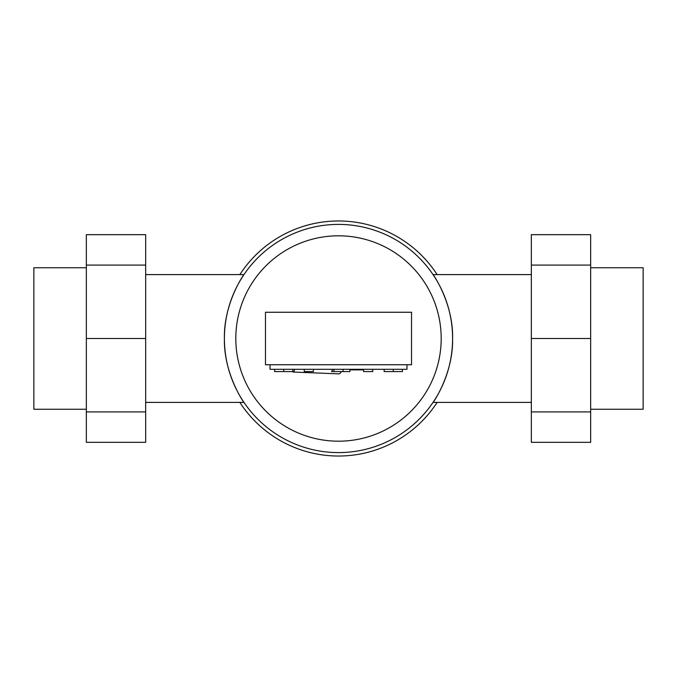 <?xml version="1.0" encoding="UTF-8"?>
<svg xmlns="http://www.w3.org/2000/svg" width="677" height="677" viewBox="0 0 677 677"><rect width="100%" height="100%" fill="white"/><g stroke="black" fill="none" stroke-linecap="round" stroke-linejoin="round"><path stroke-width="1.02" d="M338.5 312.258L411.523 312.258L411.523 364.742L265.477 364.742L265.477 312.258L338.5 312.258M406.962 364.742L406.962 369.303L270.038 369.303L270.038 364.742M402.4 369.303L402.4 371.588L384.138 371.588L384.138 369.303M292.862 369.303L292.862 371.588L274.6 371.588L274.6 369.303M349.907 369.303L349.907 371.588L331.552 371.588L332.822 369.303M292.566 371.588A2.285 1.142 -93.5 0 0 293.251 372.045A2.285 1.142 -93.5 0 0 294.3 369.566A2.285 1.142 -93.5 0 0 294.275 369.303M293.251 372.045L338.737 373.865A6.846 3.436 -93.5 0 0 341.267 371.588M372.731 369.303L372.731 371.588L363.6 371.588L363.6 369.303M313.4 369.303L313.4 371.588L304.269 371.588L304.269 369.303M349.907 369.879L363.6 369.879M437.139 274.6A117.527 117.527 0 0 0 239.861 274.6M243.965 274.6C243.838 274.219 223.588 303.55 224.4 338.5C223.588 303.55 243.838 274.219 243.965 274.6L145.665 274.6M452.6 338.5A114.1 114.1 0 0 0 338.5 224.4A114.1 114.1 0 0 0 224.4 338.5C223.588 373.45 243.838 402.781 243.965 402.4C243.838 402.781 223.588 373.45 224.4 338.5C223.588 373.45 243.838 402.781 243.965 402.4C243.838 402.781 223.588 373.45 224.4 338.5A114.1 114.1 0 0 0 338.5 452.6A114.1 114.1 0 0 0 452.6 338.5C453.412 303.55 433.162 274.219 433.035 274.6C433.162 274.219 453.412 303.55 452.6 338.5C453.412 373.45 433.162 402.781 433.035 402.4C433.162 402.781 453.412 373.45 452.6 338.5C453.412 373.45 433.162 402.781 433.035 402.4C433.162 402.781 453.412 373.45 452.6 338.5M441.192 338.5A102.692 102.692 0 0 0 338.5 235.808A102.692 102.692 0 0 0 235.808 338.5A102.692 102.692 0 0 0 338.5 441.192A102.692 102.692 0 0 0 441.192 338.5M86.334 409.246L33.85 409.246L33.85 267.753L86.334 267.753M590.666 267.753L643.15 267.753L643.15 409.246L590.666 409.246M531.335 265.079L531.335 442.335L590.666 442.335L590.666 234.665L531.335 234.665L531.335 265.079L590.666 265.079M86.334 411.921L86.334 442.335L145.665 442.335L145.665 234.665L86.334 234.665L86.334 411.921L145.665 411.921M531.335 338.5L590.666 338.5M531.335 411.921L590.666 411.921M86.334 265.079L145.665 265.079M86.334 338.5L145.665 338.5M239.861 402.4A117.527 117.527 0 0 0 437.139 402.4M343.061 371.588L343.061 369.303M393.269 371.588L393.269 369.303M283.731 371.588L283.731 369.303M333.939 371.588L333.939 369.303M531.335 274.6L433.035 274.6M531.335 402.4L433.035 402.4M243.965 402.4L145.665 402.4"/></g></svg>
